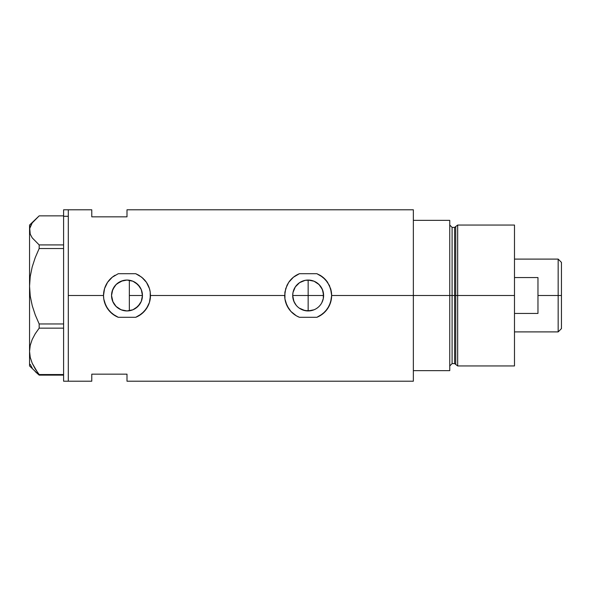 <?xml version="1.0" encoding="UTF-8"?>
<svg xmlns="http://www.w3.org/2000/svg" width="591" height="591" viewBox="0 0 591 591"><rect width="100%" height="100%" fill="white"/><g stroke="black" fill="none" stroke-linecap="round" stroke-linejoin="round"><path stroke-width="0.89" d="M132.502 309.935L130.825 310.467M135.088 308.665L133.61 309.462M137.415 306.914L136.137 307.955M139.38 304.742L138.294 306.042M140.931 302.178L140.067 303.744M141.988 299.238L141.367 301.174M294.503 302.732L293.003 298.514L292.708 295.5L293.89 301.425L292.708 295.5L293.003 292.486L295.308 286.916L299.571 282.653L302.245 281.227L305.141 280.348L309.935 280.149M296.217 305.303L293.882 301.41L295.884 304.89M297.229 306.419L296.852 306.035M311.176 310.652L314.087 309.765L308.155 310.947L311.176 310.652L305.141 310.652L299.201 308.096M299.556 308.339L301.432 309.411M321.807 288.268L323.307 292.471L323.314 298.514L323.609 295.5L308.155 295.5L308.155 280.053L305.126 280.348L308.155 280.053L308.155 310.947L303.02 310.076M308.155 280.053L314.072 281.227L319.081 284.574L322.427 289.59L323.609 295.5A15.447 15.447 0 0 1 308.155 310.947A15.447 15.447 0 0 1 292.708 295.5A15.447 15.447 0 0 1 308.155 280.053A15.447 15.447 0 0 1 323.609 295.5L323.314 298.514L321.807 302.732M321.002 304.092L320.736 304.476M317.965 307.438L316.739 308.347L317.965 307.438M314.087 309.765L315.269 309.211M126.474 310.94L126.947 310.947M127.028 310.947L132.842 309.802M118.503 308.406L121.975 310.112M111.876 292.331L111.544 295.5A15.447 15.447 0 0 1 126.999 280.053A15.447 15.447 0 0 1 142.446 295.5L141.271 301.41L137.925 306.426L132.909 309.773L126.999 310.947L121.089 309.773L116.072 306.426L112.726 301.41L111.544 295.5L112.726 289.59L116.072 284.574L121.089 281.227L126.999 280.053L132.909 281.227L137.925 284.574L141.271 289.59L142.446 295.5A15.447 15.447 0 0 1 126.999 310.947A15.447 15.447 0 0 1 111.544 295.5L112.962 301.964L115.733 306.072L118.363 308.31M139.912 303.988L141.301 301.336M135.605 308.332L139.794 304.166M132.968 309.75L135.524 308.384M115.127 275.236A23.485 23.485 0 0 0 112.268 277.209L118.259 273.707L135.731 273.707L141.751 277.231L146.435 282.328L149.442 288.6L150.217 292.006L150.217 299.016L149.427 302.437L148.164 305.673L144.263 311.413L138.863 315.764L135.731 317.293L118.259 317.293L115.134 315.764L109.734 311.42L105.833 305.665L103.78 298.994L103.514 295.5L68.297 295.5L68.297 209.79L68.297 295.5L103.514 295.5L104.555 288.585L107.569 282.306L112.268 277.209L118.259 273.707L135.731 273.707L138.878 275.243L143.052 278.368L146.435 282.328L149.442 288.6L150.217 292.006A23.485 23.485 0 0 0 144.293 279.617M150.217 292.02L150.476 295.5L284.677 295.5L285.719 288.585L288.733 282.306L293.431 277.209L299.423 273.707L316.894 273.707L322.908 277.231L327.599 282.328A23.485 23.485 0 0 0 320.034 275.243L325.434 279.595L329.327 285.342L331.374 292.006L331.64 295.5A23.485 23.485 0 0 0 330.605 288.622L331.64 295.5L413.353 295.5L413.353 209.79L126.999 209.79L126.999 216.838L91.775 216.838L91.775 209.79L91.775 216.838L126.999 216.838L126.999 209.79M312.705 310.268L311.184 310.652M319.532 305.953L319.088 306.419M113.398 302.836L112.844 301.698M112.142 299.755L111.906 298.81M115.23 305.51L114.418 304.476M116.922 307.209L116.523 306.862M120.291 309.418L119.087 308.768M117.55 307.726L116.929 307.217M125.986 310.918L125.085 310.829M123.312 310.504L122.721 310.349M128.336 280.104L129.348 280.23L129.348 310.77L128.35 310.896M327.599 282.328L330.598 288.6M299.423 273.707A23.485 23.485 0 0 0 288.733 282.306L293.431 277.209L299.423 273.707L316.894 273.707L320.034 275.243M68.297 295.5L68.297 381.21L68.297 295.5M413.353 209.79L413.353 370.638L449.751 370.638L449.751 295.5L452.1 295.5L449.751 295.5L449.751 220.362L413.353 220.362L413.353 295.5L449.751 295.5L449.751 220.362L413.353 220.362L413.353 370.638L449.751 370.638L449.751 295.5L413.353 295.5L413.353 381.21L413.353 295.5L331.64 295.5L330.591 302.437L327.577 308.701L322.878 313.791L316.894 317.293L299.423 317.293L296.29 315.764L290.89 311.42L286.99 305.665L284.936 298.994L284.677 295.5L150.476 295.5L149.427 302.437L146.413 308.701L141.722 313.791L135.731 317.293A23.485 23.485 0 0 0 138.863 315.764M91.775 374.162L126.999 374.162L126.999 381.21L126.999 374.162L91.775 374.162L91.775 381.21L91.775 374.162M126.954 280.053L126.489 280.06M121.982 280.888L123.312 280.496M125.107 280.164L126.009 280.082M119.087 282.225L120.298 281.575M116.53 284.131L117.557 283.266M114.418 286.532L115.223 285.497M112.844 289.295L113.413 288.142M126.016 280.082L122.729 280.651L116.929 283.776L114.661 286.192L112.15 291.215M320.75 286.546L322.427 289.583L323.609 295.5L292.708 295.5L293.003 292.471L292.708 295.5L308.155 295.5L308.155 310.947M320.1 285.704L317.537 283.222M316.754 282.661L314.863 281.582M311.184 280.348L313.267 280.917M284.677 295.5A23.485 23.485 0 0 0 299.423 317.293L296.29 315.764L290.89 311.42L288.733 308.701L285.719 302.422L284.936 298.994L284.936 292.006L286.982 285.342L288.733 282.306M316.894 317.293A23.485 23.485 0 0 0 331.64 295.5L331.374 299.016L329.32 305.673L325.419 311.413L320.026 315.764L316.894 317.293L299.423 317.293M284.832 292.811L284.781 293.247M325.478 311.354L326.587 310.053M329.697 304.853L329.867 304.439M329.756 286.288L329.327 285.342M323.314 298.514L322.427 301.41M112.26 277.216A23.485 23.485 0 0 0 118.259 317.293L112.283 313.799L107.577 308.701L104.563 302.422L103.78 298.994L103.514 295.5L104.555 288.585L107.569 282.306L112.268 277.209M138.878 315.757A23.485 23.485 0 0 0 150.476 295.5M103.669 292.811L103.624 293.247M118.259 317.293L135.731 317.293M144.307 311.361L145.438 310.039M148.54 304.853L148.71 304.439M148.607 286.31L148.164 285.342M129.348 310.77L129.348 280.23L127.028 280.053M135.538 282.624L132.968 281.25M139.794 286.834L135.59 282.661M142.18 292.611L142.446 295.5L141.478 290.107L139.912 287.012M295.921 286.066L294.503 288.26M305.133 280.348L299.563 282.661L296.217 285.689M302.237 281.227L301.373 281.619M141.478 290.107L141.988 291.762M140.067 287.256L140.931 288.829M138.294 284.965L139.38 286.258M136.137 283.045L137.415 284.086M133.618 281.538L135.088 282.335M130.825 280.533L132.015 280.888M303.013 280.932L305.119 280.348M293.003 292.486L293.89 289.568M63.599 381.21L63.599 209.79L63.599 216.284L68.297 216.284L68.297 209.79L68.297 216.284L63.599 216.284L63.599 381.21L68.297 381.21L68.297 216.284L68.297 381.21L91.775 381.21M30.244 364.388L32.209 368.067M35.261 371.65L39.169 375.13L39.169 374.531L63.599 374.531L39.169 374.531L35.268 368.998L32.232 363.31L30.252 357.422L29.55 351.35L30.23 345.373L32.195 339.478L35.253 333.723L39.169 328.16L39.169 323.957L63.599 323.957L39.169 323.957L35.268 314.951L32.232 305.695L30.252 296.121L29.55 286.243L29.55 365.947L39.169 375.13L63.599 375.13L39.169 375.13L32.232 363.31L30.252 357.422L29.55 351.35L30.23 345.373L32.195 339.478L35.253 333.723L39.169 328.16L63.599 328.16L39.169 328.16L39.169 323.957L35.268 314.951L32.232 305.695L30.252 296.121L29.55 286.243L30.23 276.522L32.195 266.94L35.253 257.573L39.169 248.53L63.599 248.53L39.169 248.53L39.169 244.918L32.202 237.841L30.237 234.154L29.55 230.394L29.55 286.243L30.23 276.522L32.195 266.94L35.253 257.573L39.169 248.53L39.169 244.918L32.202 237.841L30.237 234.154L29.727 228.488L32.209 222.933L39.169 215.87L63.599 215.87L39.169 215.87L29.55 225.053L29.55 230.394L29.55 225.053M63.599 244.918L39.169 244.918L63.599 244.918M30.244 226.612L32.209 222.933M29.55 365.947L29.55 230.394M457.67 295.5L457.67 225.053L457.67 295.5L514.488 295.5L514.488 225.053L514.488 295.5L457.67 295.5L457.67 365.947L457.67 295.5L455.742 295.5L457.67 295.5M455.742 226.538L455.742 364.462L455.742 226.538L455.742 295.5L454.612 295.5L454.612 363.598L454.612 295.5L455.742 295.5L455.742 364.462L454.612 363.598L454.612 227.402L457.67 225.053L514.488 225.053M454.612 227.402L452.1 227.402L452.1 363.598L452.1 295.5L454.612 295.5L452.1 295.5L452.1 363.598L449.751 365.947M514.488 365.947L514.488 295.5L514.488 365.947L457.67 365.947L455.742 364.462M452.1 295.5L452.1 227.402L452.1 295.5M454.612 295.5L454.612 227.402L454.612 295.5M558.163 295.5L561.45 295.5L561.45 262.389L561.45 328.611L561.45 295.5L558.163 295.5L558.163 259.102L558.163 295.5L537.965 295.5L558.163 295.5L558.163 331.898L558.163 295.5M537.965 277.563L537.965 313.437L514.488 313.437L537.965 313.437L537.965 277.563L514.488 277.563L537.965 277.563M129.348 295.5L142.446 295.5L129.348 295.5M63.599 209.79L91.775 209.79M413.353 381.21L126.999 381.21M452.1 363.598L454.612 363.598M452.1 227.402L449.751 225.053M514.488 259.102L558.163 259.102L561.45 262.389M514.488 331.898L558.163 331.898L561.45 328.611"/></g></svg>
